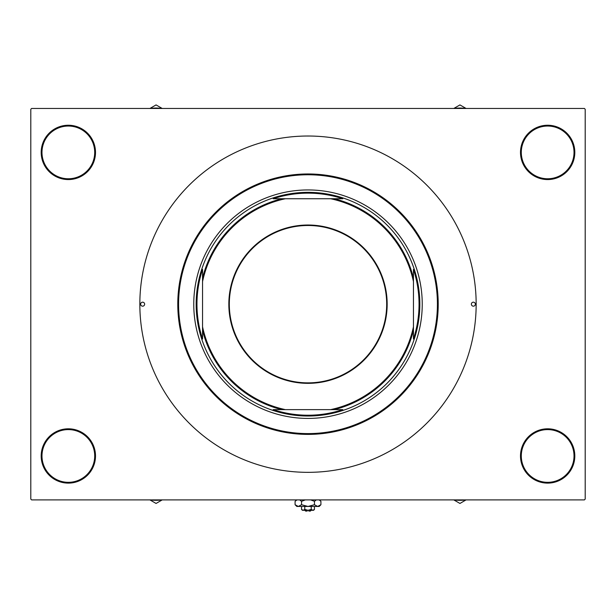 <?xml version="1.0" encoding="UTF-8"?>
<svg xmlns="http://www.w3.org/2000/svg" width="616" height="616" viewBox="0 0 616 616"><rect width="100%" height="100%" fill="white"/><g stroke="black" fill="none" stroke-linecap="round" stroke-linejoin="round"><path stroke-width="0.92" d="M520.497 455.963A27.158 27.158 0 0 1 547.655 428.805A27.158 27.158 0 0 1 574.813 455.963A27.158 27.158 0 0 1 547.655 483.121A27.158 27.158 0 0 1 520.497 455.963M574.02 455.963A26.365 26.365 0 0 0 547.655 429.598A26.365 26.365 0 0 0 521.29 455.963A26.365 26.365 0 0 0 547.655 482.328A26.365 26.365 0 0 0 574.02 455.963M41.187 455.963A27.158 27.158 0 0 1 68.345 428.805A27.158 27.158 0 0 1 95.503 455.963A27.158 27.158 0 0 1 68.345 483.121A27.158 27.158 0 0 1 41.187 455.963M94.71 455.963A26.365 26.365 0 0 0 68.345 429.598A26.365 26.365 0 0 0 41.98 455.963A26.365 26.365 0 0 0 68.345 482.328A26.365 26.365 0 0 0 94.71 455.963M41.187 152.398A27.158 27.158 0 0 1 68.345 125.241A27.158 27.158 0 0 1 95.503 152.398A27.158 27.158 0 0 1 68.345 179.564A27.158 27.158 0 0 1 41.187 152.398M94.71 152.398A26.365 26.365 0 0 0 68.345 126.041A26.365 26.365 0 0 0 41.98 152.398A26.365 26.365 0 0 0 68.345 178.763A26.365 26.365 0 0 0 94.71 152.398M520.497 152.398A27.158 27.158 0 0 1 547.655 125.241A27.158 27.158 0 0 1 574.813 152.398A27.158 27.158 0 0 1 547.655 179.564A27.158 27.158 0 0 1 520.497 152.398M574.02 152.398A26.365 26.365 0 0 0 547.655 126.041A26.365 26.365 0 0 0 521.29 152.398A26.365 26.365 0 0 0 547.655 178.763A26.365 26.365 0 0 0 574.02 152.398M584.399 499.899L31.601 499.899L30.8 499.099L30.8 109.263L31.601 108.462L584.399 108.462L585.2 109.263L585.2 499.099L584.399 499.899M140.641 304.181A1.994 1.994 0 0 0 142.635 306.175A1.994 1.994 0 0 0 144.637 304.181A1.994 1.994 0 0 0 142.635 302.187A1.994 1.994 0 0 0 140.641 304.181M471.363 304.181A1.994 1.994 0 0 0 473.365 306.175A1.994 1.994 0 0 0 475.36 304.181A1.994 1.994 0 0 0 473.365 302.187A1.994 1.994 0 0 0 471.363 304.181M193.763 304.181A114.237 114.237 0 0 0 308 418.418A114.237 114.237 0 0 0 422.237 304.181A114.237 114.237 0 0 0 308 189.944A114.237 114.237 0 0 0 193.763 304.181M437.414 304.181A129.414 129.414 0 0 0 308 174.767A129.414 129.414 0 0 0 178.586 304.181A129.414 129.414 0 0 0 308 433.595A129.414 129.414 0 0 0 437.414 304.181M177.785 304.181A130.215 130.215 0 0 1 308 173.966A130.215 130.215 0 0 1 438.215 304.181A130.215 130.215 0 0 1 308 434.395A130.215 130.215 0 0 1 177.785 304.181M476.16 304.181A168.16 168.16 0 0 0 308 136.02A168.16 168.16 0 0 0 139.84 304.181A168.16 168.16 0 0 0 308 472.341A168.16 168.16 0 0 0 476.16 304.181M453.8 499.899L459.944 503.449L466.081 499.899M453.992 499.899A44.183 44.183 0 0 0 465.888 499.899M308 225.017A79.164 79.164 0 0 1 387.164 304.181A79.164 79.164 0 0 1 308 383.345A79.164 79.164 0 0 1 228.836 304.181A79.164 79.164 0 0 1 308 225.017M308 382.867A78.686 78.686 0 0 0 386.686 304.181A78.686 78.686 0 0 0 308 225.495A78.686 78.686 0 0 0 229.314 304.181A78.686 78.686 0 0 0 308 382.867M342.796 198.737L334.157 198.737L342.796 198.737A111.042 111.042 0 0 0 273.204 198.737L281.843 198.737L273.204 198.737M308 416.023A111.835 111.835 0 0 1 196.165 304.181A111.835 111.835 0 0 1 308 192.346A111.835 111.835 0 0 1 419.835 304.181A111.835 111.835 0 0 1 308 416.023M273.204 409.632L281.843 409.632L273.204 409.632A111.042 111.042 0 0 0 342.796 409.632L334.157 409.632L342.796 409.632M202.549 338.977L202.549 330.338L202.549 338.977A111.042 111.042 0 0 1 202.549 269.385L202.549 278.024L202.549 269.385M413.452 338.977L413.452 330.338L413.452 338.977A111.042 111.042 0 0 0 413.452 269.385L413.452 278.024L413.452 269.385M202.549 281.574L202.549 278.024A108.647 108.647 0 0 1 281.843 198.737L285.393 198.737A107.846 107.846 0 0 0 202.549 281.574L202.549 326.788A107.846 107.846 0 0 0 285.393 409.632L330.607 409.632A107.846 107.846 0 0 0 413.452 326.788L413.452 281.574A107.846 107.846 0 0 0 330.607 198.737L285.393 198.737M330.607 198.737L334.157 198.737A108.647 108.647 0 0 1 413.452 278.024L413.452 281.574M285.393 409.632L281.843 409.632A108.647 108.647 0 0 1 202.549 330.338L202.549 326.788M413.452 326.788L413.452 330.338A108.647 108.647 0 0 1 334.157 409.632L330.607 409.632M150.112 499.899A44.183 44.183 0 0 0 162.008 499.899M149.919 499.899L156.056 503.449L162.201 499.899M465.888 108.462A44.183 44.183 0 0 0 453.992 108.462M466.081 108.462L459.944 104.92L453.8 108.462M162.201 108.462L156.056 104.92L149.919 108.462M162.008 108.462A44.183 44.183 0 0 0 150.112 108.462M311.195 510.287L310.395 511.08L308.801 511.08L308.801 510.287M301.54 509.417L302.41 510.287L313.59 510.287L314.46 509.417L312.843 510.287L311.226 509.417L308 510.287L304.774 509.417L303.157 510.287L301.54 509.417L301.54 506.452M304.774 509.417L304.774 506.452M302.333 510.048L302.933 510.264L302.333 510.048M314.46 509.417L314.46 506.452M311.226 509.417L311.226 506.452M319.334 500.053L320.913 501.308L320.913 504.72L319.18 506.452L296.82 506.452L295.087 504.72L295.087 501.308L296.966 499.899M320.913 504.72L317.687 506.452L314.46 504.72L308 506.452L301.54 504.72L298.313 506.452L295.087 504.72M301.54 504.72L301.54 501.308L305.305 499.899M299.661 499.899L301.54 501.308M297.867 506.414L298.313 506.452M317.687 506.452L318.133 506.414L317.687 506.452M314.46 504.72L314.46 501.308L316.339 499.899M310.695 499.899L314.46 501.308M307.199 510.287L307.199 511.08L305.605 511.08L304.805 510.287M319.504 499.899L320.913 501.308M296.496 499.899L295.087 501.308"/></g></svg>
